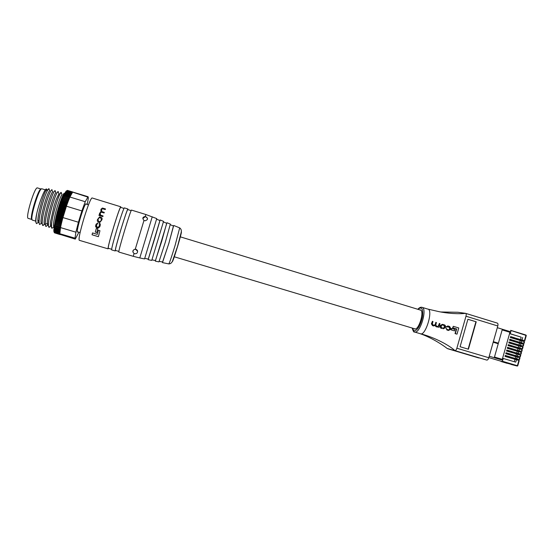 <?xml version="1.0" encoding="UTF-8"?>
<svg xmlns="http://www.w3.org/2000/svg" width="554" height="554" viewBox="0 0 554 554"><rect width="100%" height="100%" fill="white"/><g stroke="black" fill="none" stroke-linecap="round" stroke-linejoin="round"><path stroke-width="0.83" d="M152.232 216.78L139.795 257.949L144.552 258.926L156.734 218.601L145.931 214.537L131.457 210.077C130.772 211.019 128.528 217.667 124.733 230.028C120.758 243.289 118.778 250.616 118.778 252.022L133.299 256.329L134.033 253.469C132.122 251.551 132.544 250.096 135.287 249.106L135.688 249.155C137.309 249.93 137.904 250.92 137.475 252.125C137.226 253.261 136.312 253.801 134.726 253.753L134.033 253.469M143.964 220.457C142.191 218.234 142.607 216.939 145.196 216.559L145.203 216.559C148.347 218.241 148.299 219.654 145.058 220.804L143.964 220.457L135.287 249.106M131.132 210.61L127.732 209.564C127.005 210.465 124.788 216.926 121.091 228.947C117.226 241.856 115.329 249.002 115.391 250.387L118.805 251.398M127.898 209.613L127.905 208.983C127.157 209.904 124.885 216.552 121.077 228.92C117.102 242.195 115.149 249.542 115.218 250.962L115.564 250.436M127.905 208.983L124.345 207.888C123.542 208.789 121.229 215.43 117.413 227.812C113.438 241.101 111.513 248.462 111.645 249.902L115.218 250.962M123.971 208.408L120.599 207.369C119.761 208.235 117.483 214.689 113.764 226.731C109.9 239.66 108.058 246.842 108.245 248.261L111.624 249.265M120.82 207.438L120.779 206.787C119.913 207.674 117.573 214.315 113.743 226.697C109.768 240 107.878 247.382 108.065 248.843L108.459 248.324M98.487 222.057L99.831 222.452L101.894 219.841L99.803 222.41L98.487 222.057C97.359 221.538 97.04 220.679 97.546 219.488L99.561 216.891L100.939 217.251C102.061 217.77 102.372 218.622 101.867 219.799M120.779 206.787L92.012 197.93C90.676 198.685 88.051 205.285 84.125 217.743C80.164 231.15 78.523 238.663 79.215 240.284L108.065 248.843M105.274 209.571L105.454 208.913L105.274 209.571L102.428 208.74L101.451 209.661L101.943 211.621L104.284 212.376L104.069 212.985L101.216 212.168L100.239 213.145L100.066 214.855M102.871 216.593L103.044 215.928L102.871 216.593L98.958 215.402L99.118 214.779L99.582 214.924L99.471 213.512L100.932 211.552L100.946 209.26L102.393 208.041L105.454 208.913M98.39 236.676L99.949 230.72L98.39 236.676L92.082 234.792L92.504 232.922L97.282 234.356L98.404 230.256L99.949 230.72M96.825 232.548L97.781 228.947L96.825 232.548L95.302 232.078L96.292 228.497L97.781 228.947M96.825 227.659L98.141 228.04L99.782 226.821L100.205 225.367L99.748 226.787L98.106 228.013L96.825 227.659C95.697 227.195 95.357 226.399 95.8 225.249L96.119 224.169L97.982 222.943L96.694 224.363L96.458 226.718M156.574 219.183L159.974 220.554L154.531 239.106L148.327 259.092L144.739 258.351M159.933 220.54L148.285 259.085M163.548 221.358L151.754 260.408L148.153 259.667M163.437 221.953L166.789 223.31L155.508 260.567M166.699 223.276L161.706 241.281L155.432 260.553M166.962 222.736L170.355 224.107L165.272 242.368L158.936 261.883L155.349 261.149M173.547 226.046L168.811 243.476L162.668 262.042M173.444 226.004L168.832 243.462L162.557 262.021M98.349 236.648L92.033 234.757M96.791 232.521L95.302 232.078M98.425 218.546L99.512 217.549L100.696 217.867L101.389 219.446L100.987 220.741L99.872 221.745L98.723 221.434L98.023 219.841L98.425 218.546L98.023 219.841M100.696 217.867L99.54 217.59L98.46 218.588M105.239 209.509L102.386 208.678L101.264 210.035M104.249 212.327L104.069 212.985M104.041 212.937L101.181 212.12L100.205 213.096L100.593 215.181L103.044 215.928M102.836 216.552L98.931 215.361M97.947 222.909L96.306 225.513L97.033 227.015L97.857 227.265L99.311 226.281L99.305 223.241C100.281 223.636 100.572 224.328 100.177 225.333M133.085 252.375C132.745 250.339 133.625 249.321 135.723 249.321L137.565 251.281M142.828 218.574L145.19 216.662C146.672 216.891 147.419 217.743 147.433 219.218M28.206 218.38C25.11 218.013 34.791 186.137 37.457 187.924L41.169 189.059C38.6 187.307 28.926 219.149 31.924 219.488L28.206 218.38M87.608 197.009L67.339 190.424L88.086 196.725L85.233 201.718L81.874 210.915L66.432 206.22L67.076 204.35L60.995 202.162L64.527 193.658L66.092 191.178L67.339 190.424M87.276 204.461L88.342 198.013L88.086 196.725M67.63 190.431L73.01 192.086M72.996 192.086L67.498 190.396L72.99 192.086M72.678 192.217L67.166 190.521L72.671 192.217M63.218 196.49L69.347 198.367L63.218 196.49L64.091 195.839L69.693 197.543L69.922 197.023L85.233 201.718M72.484 192.397L70.053 196.788L64.444 195.043L63.558 195.701L69.693 197.556L69.347 198.38M63.371 197.549L62.858 197.328L63.731 196.677L69.34 198.394L68.98 199.267L63.364 197.563L68.98 199.281L68.613 200.202L62.99 198.491L68.606 200.209L68.239 201.178L62.609 199.461L68.232 201.192L67.858 202.196L62.221 200.493L67.851 202.21L67.47 203.249L61.826 201.545L67.463 203.263L67.082 204.336L61.439 202.619L60.615 203.235L61.826 201.545M66.688 205.458L61.044 203.74L66.681 205.472M54.5 232.846L60.019 234.487L54.5 232.846L53.883 231.503L54.292 232.091L75.012 238.185L75.275 239.12L78.89 232.223M62.851 217.909L56.646 216.046L56.688 218.137L56.044 218.324L56.12 220.409L61.757 222.112L61.494 223.2L55.857 221.51L55.504 220.52L56.113 220.423L61.764 222.099L62.041 220.991L56.397 219.28L62.041 220.991L62.339 219.841L56.688 218.124L62.339 219.841L62.65 218.664L57 216.953L62.65 218.664L62.941 217.577L78.412 222.23L75.912 232.188L60.538 227.597L60.615 227.23L54.991 225.554L54.631 224.515L57.291 213.699L60.615 203.235L66.805 205.118M55.857 221.51L61.494 223.214L61.252 224.259L55.608 222.59L61.245 224.273L61.016 225.291L55.386 223.608L61.016 225.305L60.808 226.274L55.178 224.599L60.801 226.288L60.615 227.223L54.458 225.416L54.631 224.515L55.178 224.605L54.825 223.574L55.386 223.615L55.033 222.59L55.608 222.59M54.41 232.659L53.849 231.163L54.285 232.091L59.839 233.74L54.34 232.41L59.936 234.3L54.41 232.666L75.275 239.12M60.116 234.598L54.749 232.922M77.761 231.891L77.428 232.105C76.923 230.983 77.996 225.949 80.642 216.995C83.266 208.678 85.046 204.26 85.995 203.747L86.154 204.121M75.912 232.188L75.012 238.185M60.538 227.597L59.832 233.684M70.406 196.151L64.783 194.316L63.897 194.966L69.922 197.023M81.874 210.915L78.412 222.23M66.432 206.22L62.941 217.577M60.372 229.024L60.047 230.512L54.451 228.844L60.185 230.374L59.887 231.828L54.306 230.18L60.054 231.6L59.943 232.694M59.818 233.352L54.264 231.711L53.828 230.755L59.818 232.909L54.257 231.26L53.835 230.291L54.063 227.826L54.458 225.416L60.608 227.251M54.451 228.844L54.063 227.826L60.157 229.778L54.555 228.109L54.458 225.416M54.313 230.173L53.911 229.176L59.957 231.205L54.368 229.543L53.973 228.532L54.451 228.857M59.818 233.359L54.264 231.711L53.835 230.291L59.846 232.403L54.271 230.748L53.863 229.758L54.306 230.18M60.441 228.47L60.386 228.941M60.289 228.982L54.68 227.299L60.289 228.982M60.504 227.916L54.825 226.447L60.476 228.13M70.469 196.04L70.683 195.361L64.527 193.658L65.414 193.041L70.988 194.752L70.725 195.562L65.109 193.644L64.222 194.288L70.372 196.033L70.233 196.469M72.027 193.221L71.286 194.482L65.116 192.584L66.473 190.86M71.279 194.198L71.016 194.994L64.832 193.097L65.718 192.487L71.279 194.191M72.055 192.91L66.522 191.206L72.055 192.91M72.283 192.612L66.75 190.908L72.283 192.612M72.484 192.383L66.972 190.68L72.47 192.432M62.969 217.473L57.318 215.769L62.969 217.473M63.481 215.825L63.281 216.482M63.308 216.268L57.651 214.564L63.308 216.268M57.851 213.865L58.004 213.332L63.655 215.056L63.592 215.458M63.918 214.405L63.662 215.035L58.004 213.332L57.637 212.507L58.357 212.127L64.015 213.83L63.918 214.405L57.637 212.507M65.697 208.595L64.015 213.816L58.357 212.127M66.016 207.563L65.781 208.332M65.905 207.785L60.254 206.074L65.905 207.785M66.293 206.614L60.649 204.89L66.293 206.614M55.739 219.557L60.988 202.182M58.364 212.113L57.99 211.323L58.724 210.901L58.35 210.132L59.098 209.675L64.749 211.393L59.098 209.675L59.479 208.449L65.13 210.174L59.479 208.449L59.084 207.771L59.867 207.258L65.517 208.976L59.867 207.258M54.022 232.001L54.41 232.666M56.335 217.196L62.54 219.059M56.044 218.324L62.242 220.187M55.767 219.439L61.965 221.295M55.504 220.52L61.695 222.376M55.615 222.576L55.261 221.572L55.857 221.524M55.261 221.572L61.446 223.428M55.033 222.59L61.21 224.439M54.825 223.574L60.988 225.423M54.631 224.515L60.788 226.357M62.858 197.328L69.008 199.205M62.997 198.484L62.498 198.214L63.364 197.563M62.498 198.214L68.654 200.091M61.833 201.531L61.376 201.116L62.221 200.493L61.757 200.112L62.99 198.491M62.131 199.142L68.294 201.026M61.757 200.112L67.927 201.995M61.376 201.116L67.56 202.999M60.995 202.162L67.186 204.045M61.044 203.74L60.615 203.235M66.425 206.22L60.227 204.336L61.044 203.754M57.325 215.755L56.965 214.876L57.651 214.564M56.646 216.046L57.318 215.769M57.658 214.55L57.291 213.699L57.997 213.345M59.098 209.661L58.717 208.948L59.479 208.463M59.867 207.244L59.465 206.607L60.254 206.074M60.261 206.06L59.846 205.465L60.649 204.904M60.649 204.89L60.227 204.336M66.078 207.355L59.846 205.465M65.725 208.512L59.465 206.607M65.365 209.675L59.084 207.771M64.991 210.845L58.717 208.948M58.35 210.132L64.624 212.03M64.382 212.597L58.724 210.887L64.375 212.611M57.99 211.323L64.264 213.221M57.291 213.699L63.551 215.582M56.965 214.876L63.198 216.752M71.819 193.27L66.272 191.566L71.812 193.277M71.556 193.699L66.002 191.989L71.556 193.706M64.285 193.415L64.264 193.401C63.267 192.432 57.651 208.304 55.455 219.82L57.851 209.959L62.63 197.889M61.231 192.473L61.203 192.467C59.285 190.708 48.51 228.331 52.048 228.22L53.821 227.05C52.949 225.464 54.022 218.608 56.141 210.672C58.613 201.808 60.573 196.435 62.02 194.544L61.231 192.473L61.473 193.595M58.149 191.532L58.135 191.525C56.82 192.106 54.624 197.612 51.55 208.048C49.465 215.651 48.399 221.371 48.337 225.201L48.974 227.306L50.753 226.136C50.393 225.72 50.324 224.211 50.559 221.6L53.925 206.448L56.002 200.001L58.953 193.595L57.845 191.656L58.433 192.688M55.068 190.583L55.068 190.583C53.71 191.151 51.487 196.656 48.406 207.099C45.407 218.366 44.569 224.799 45.899 226.392L47.686 225.229L47.291 223.428C46.882 216.87 53.925 193.644 55.885 192.647L55.102 190.59L55.386 191.781M51.834 228.047C50.975 225.713 51.938 219.37 54.714 209.01C57.387 199.814 59.458 194.343 60.912 192.605M48.759 227.14C47.852 224.813 48.787 218.449 51.577 208.062C54.264 198.824 56.356 193.353 57.845 191.656M45.684 226.233L45.262 224.28C45.296 220.444 46.356 214.717 48.433 207.106C51.134 197.847 53.253 192.377 54.777 190.708M49.091 226.974L49.271 227.292L50.352 226.337M61.452 193.554L61.085 192.91M54.424 225.63L55.455 219.82M52.028 189.648L51.993 189.641C50.594 190.195 48.343 195.701 45.255 206.15C42.256 217.424 41.446 223.864 42.817 225.471L42.61 225.326C41.592 223.027 42.478 216.635 45.283 206.157C48.004 196.85 50.144 191.379 51.702 189.752L52.339 190.867M48.946 188.706L48.918 188.692C47.471 189.239 45.199 194.738 42.104 205.195C39.105 216.482 38.316 222.937 39.736 224.557L39.528 224.412C38.455 222.119 39.32 215.714 42.132 205.202C44.867 195.86 47.035 190.389 48.627 188.796L49.285 189.953M36.135 222.943C35.456 221.565 35.615 218.643 36.626 214.169C35.615 219.966 35.622 223.124 36.647 223.636L36.446 223.504C35.608 222.466 35.747 219.017 36.848 213.151C39.133 202.889 44.403 189.309 46.211 189.011C46.806 188.817 47.076 189.579 47.014 191.303M36.626 214.169L36.848 213.151M36.751 223.352L38.198 222.625M49.258 189.897L49.14 188.956L48.814 189.122M42.928 225.166L43.108 225.471L44.285 224.488M46.01 226.067L46.19 226.385L47.319 225.409M58.405 192.633L58.336 191.809L58.025 191.968M42.61 225.326L44.611 224.322C41.979 222.736 50.345 192.84 52.817 191.698L51.702 189.752M39.528 224.412L41.529 223.407C38.794 221.856 47.194 191.816 49.735 190.742L48.627 188.796M36.446 223.504L38.455 222.5C35.594 221.004 44.043 190.798 46.654 189.787L46.211 189.011M38.455 220.471L38.011 221.247M45.317 189.849L41.917 188.81C39.265 187.003 29.244 220.153 32.451 220.132L35.691 221.094M32.007 219.356C28.933 219.308 38.531 187.543 41.121 189.205M520.123 343.341L520.372 342.462L519.756 342.275L514.271 361.714M519.368 346.035L519.617 345.149L518.994 344.962L522.934 346.015L523.433 344.263L509.576 340.204L509.839 339.256L513.994 340.523M518.606 348.729L518.856 347.836L518.239 347.649L522.18 348.708L522.671 346.956L508.814 342.898L509.078 341.95L518.523 344.865M517.845 351.423L518.101 350.53L517.478 350.343L521.418 351.409L521.91 349.65L508.053 345.592L508.323 344.65L517.72 347.545M517.09 354.117L517.339 353.217L516.723 353.03L520.656 354.103L521.148 352.351L507.291 348.286L507.561 347.344L516.91 350.218M516.328 356.811L516.584 355.903L515.961 355.716L519.894 356.804L520.393 355.052L506.529 350.98L506.799 350.038L516.093 352.884M515.566 359.504L515.822 358.597L515.206 358.41L519.133 359.504L519.631 357.745L505.767 353.681L506.037 352.739L515.248 355.55M518.53 341.901L523.696 343.314L524.188 341.562L520.248 340.53L519.756 342.275L519.313 342.192M519.417 339.256L520.511 339.588L520.248 340.53L510.338 337.511L510.601 336.569L514.528 337.767M509.555 333.605L521.196 337.171L520.511 339.588L524.458 340.62L525.933 335.371L510.546 330.371M502.166 361.547L517.27 366.049L502.166 361.547L502.423 361.25L517.388 365.709L518.869 360.446L505.006 356.374L505.276 355.433L514.389 358.209M516.203 359.664L516.425 358.881L519.133 359.504M515.795 358.694L516.425 358.881M516.965 356.963L517.18 356.201L519.894 356.804M516.55 356.014L517.18 356.201M517.727 354.262L517.935 353.528L520.656 354.103M517.304 353.341L517.935 353.528M518.489 351.561L518.689 350.855L521.418 351.409M518.059 350.668L518.689 350.855M519.25 348.868L519.444 348.182L522.18 348.708M518.814 347.995L519.444 348.182M520.012 346.167L520.192 345.509L522.934 346.015M519.569 345.322L520.192 345.509M520.767 343.473L520.947 342.836L523.696 343.314M520.324 342.649L520.947 342.836M521.529 340.779L521.702 340.17L524.458 340.62M521.072 339.976L521.702 340.17M520.885 340.655L521.127 339.782L520.102 339.512M502.277 359.373L502.589 358.258L515.739 362.15L516.425 359.712M521.196 337.171L509.583 333.515L509.922 332.296M522.699 337.448L522.013 339.879M521.75 340.821L521.259 342.573M520.989 343.515L520.497 345.274M520.227 346.215L519.735 347.967M519.472 348.916L518.973 350.668M518.71 351.61L518.212 353.369M517.948 354.311L517.45 356.07M517.187 357.011L516.688 358.77M502.423 361.25L503.226 358.417M510.227 333.626L511.023 330.8M501.121 361.52L507.166 363.334M509.583 333.515L502.589 358.258M521.044 342.857L520.864 343.494M520.289 345.53L520.102 346.188M519.534 348.203L519.34 348.888M518.779 350.876L518.579 351.582M518.025 353.549L517.824 354.283M517.27 356.229L517.062 356.984M509.486 342.31L509.022 342.171M517.166 348.348L511.958 346.645L512.187 345.834L508.26 344.844M507.97 347.663L507.506 347.524M515.455 353.667L510.435 352.039L510.663 351.229L506.751 350.197M514.562 356.319L509.673 354.74L509.902 353.93L505.996 352.877M505.83 355.73L505.241 355.557M510.996 336.957L510.532 336.818M510.241 339.637L509.777 339.491M493.185 342.213L498.233 343.743L494.473 357.039L502.942 359.567L502.748 360.245L489.224 356.215M497.298 327.691L510.781 331.825L510.587 332.497L502.146 329.914L498.392 343.196L493.344 341.673M501.64 361.672L514.14 365.155L488.829 357.593M498.392 343.196L497.755 343.065M510.802 337.649L511.01 336.901L518.863 339.076L520.49 339.657L520.261 340.461L519.617 340.343M519.444 339.27L519.216 340.073L520.261 340.461M510.497 336.943L510.975 337.033M511.335 337.815L514.244 338.556L514.472 337.746M512.194 337.123L511.965 337.933M515.289 337.988L515.061 338.792L518.634 339.886L518.863 339.076M515.061 338.792L514.244 338.556M519.216 340.073L518.634 339.886M518.814 343.009L511.204 340.627L511.432 339.817L510.255 339.588L510.04 340.343M513.482 341.25L513.71 340.447L511.432 339.817M511.204 340.627L510.525 340.488M510.22 339.706L509.742 339.616M519.5 343.148L519.728 342.344L518.683 341.957L518.461 342.767M517.872 342.58L518.101 341.77L514.528 340.682L514.299 341.493M518.101 341.77L518.683 341.957M513.71 340.447L514.528 340.682M516.321 351.014L508.925 348.708L509.147 347.898L507.976 347.642L507.755 348.424M511.197 349.345L511.425 348.535L509.147 347.898M508.925 348.708L508.032 348.508M507.956 347.732L507.478 347.628M517.228 351.215L517.457 350.405L516.404 350.038L516.183 350.848M515.594 350.661L515.822 349.851L512.249 348.771L512.021 349.581M515.822 349.851L516.404 350.038M511.425 348.535L512.249 348.771M517.997 345.682L510.442 343.321L510.67 342.511L509.493 342.268L509.278 343.037M512.72 343.951L512.949 343.141L510.67 342.511M510.442 343.321L509.708 343.168M509.465 342.386L508.988 342.289M518.745 345.834L518.973 345.031L517.928 344.65L517.699 345.461M517.111 345.274L517.339 344.463L513.766 343.376L513.537 344.186M517.339 344.463L517.928 344.65M512.949 343.141L513.766 343.376M510.435 352.039L508.163 351.402L508.392 350.592M506.993 351.125L507.222 350.329M508.163 351.402L507.166 351.174M507.194 350.412L506.723 350.301M516.473 353.902L516.702 353.092L515.649 352.732L515.421 353.542M514.832 353.355L515.061 352.545L511.487 351.471L511.259 352.282M515.061 352.545L515.649 352.732M510.663 351.229L511.487 351.471M511.958 346.645L509.68 346.015L509.909 345.204M508.517 345.731L508.738 344.955M509.68 346.015L508.877 345.841M508.711 345.059L508.233 344.962M517.99 348.521L518.212 347.718L517.166 347.344L516.937 348.154M516.356 347.967L516.584 347.157L513.011 346.077L512.782 346.88M516.584 347.157L517.166 347.344M512.187 345.834L513.011 346.077M511.834 358.417L506.64 356.79L506.868 355.987L505.705 355.703L505.477 356.513L507.132 357.011M508.911 357.441L509.14 356.631L506.868 355.987M506.64 356.79L505.477 356.513M505.684 355.765L505.213 355.654M514.957 359.283L515.178 358.473L514.126 358.126L513.897 358.937M513.309 358.75L513.537 357.939L509.964 356.873L509.735 357.676M513.537 357.939L514.126 358.126M509.14 356.631L509.964 356.873M509.673 354.74L507.402 354.096L507.63 353.286M506.231 353.819L506.46 353.016M507.402 354.096L506.266 353.833M506.439 353.092L505.968 352.981M515.712 356.589L515.94 355.786L514.888 355.426L514.659 356.236M514.07 356.056L514.299 355.246L510.726 354.172L510.497 354.982M514.299 355.246L514.888 355.426M509.902 353.93L510.726 354.172M457.819 312.262L440.811 311.985M421.733 307.262L427.674 309.056C433.72 309.222 425.52 336.659 420.327 333.723L420.327 333.764C426.088 335.606 437.916 341.306 447.237 348.501L454.973 350.64C455.693 350.661 456.323 349.858 456.863 348.231L465.99 316.209C466.378 314.644 466.267 313.696 465.672 313.363L465.637 313.356M465.741 313.391L497.367 323.12C498.018 323.467 498.157 324.422 497.79 325.981L488.794 357.732C488.254 359.345 487.596 360.128 486.807 360.093L454.973 350.64C447.092 343.549 431.365 336.458 420.327 333.723L414.621 332.019C420.084 334.041 427.75 308.315 421.982 307.318C420.666 306.971 419.274 307.629 417.82 309.291M414.025 328.598L414.579 328.938C418.762 330.745 424.821 310.69 420.341 309.894L419.69 309.859M457.999 312.276L465.602 313.349C458.504 314.201 447.327 313.412 438.609 311.563L427.584 309.028M478.739 357.939L447.59 348.695L486.807 360.093M476.218 321.805L467.908 319.256L460.083 346.735L468.421 349.221L476.218 321.805L467.901 319.298M447.777 325.967L446.095 326.908L446.94 327.123L446.372 326.964L448.027 326.015L449.668 326.507L450.741 328.508L450.499 329.367L448.553 330.454L447.237 330.066L446.06 328.293L447.39 329.54L448.698 329.928L449.903 329.166L450.132 328.356L449.204 326.936L448.034 326.583L446.94 327.123M446.06 328.293L446.953 330.011L448.553 330.454M448.193 326.625L449.848 328.3L448.913 329.907M438.082 327.047L436.067 326.687L435.132 325.634L432.826 325.71L431.677 323.91L432.376 321.32L432.986 321.507L432.307 324.021L433.616 325.371L435.202 324.651L435.818 322.366L436.42 322.553L435.79 324.886L436.656 326.292L437.411 326.514L438.692 325.856L439.35 323.439L439.959 323.626L438.858 327.469M436.067 326.687L437.258 327.047M432.376 321.32L431.407 323.861L432.556 325.655L433.734 325.981M435.818 322.366L435.202 324.651M439.35 323.439L438.422 325.8L437.598 326.507M442.411 324.346L440.402 325.413L440.16 326.258C439.966 327.456 440.472 328.169 441.67 328.411L441.947 328.467C440.749 328.238 440.25 327.518 440.437 326.313L440.679 325.468L442.708 324.409L443.948 324.769C445.146 324.997 445.665 325.724 445.506 326.929L445.264 327.774L443.145 328.82M451.69 328.432L450.991 329.831L454.571 330.89L451.275 329.893L451.69 328.432L454.986 329.436L454.571 330.89M453.31 326.313L452.618 327.774L456.385 328.917L455.042 333.591L457.002 334.159L455.326 333.653L456.669 328.972L452.902 327.829L453.31 326.313L458.767 327.968L457.002 334.159M468.13 349.131L475.921 321.749M441.926 327.885L441.053 326.458L441.275 325.69L442.535 324.921L443.989 325.35L444.89 326.784L444.675 327.553L443.359 328.314L441.926 327.885M443.304 328.3L444.613 326.735L443.712 325.302L442.764 324.976M145.931 214.537L145.203 216.559M139.795 257.949L133.299 256.329M179.697 227.881L175.099 245.38C171.698 256.53 169.607 262.714 168.832 263.919L168.804 263.912M181.22 231.904C181.961 230.9 180.77 235.692 177.647 246.274C174.198 257.527 172.412 262.568 172.301 261.412M48.337 225.201L47.291 223.428L45.262 224.28M526.21 335.502L525.995 335.073M510.975 330.44L525.871 335.011L510.968 330.433M517.124 366L517.671 365.806M517.291 366.055L517.748 365.82L519.23 360.564M497.79 325.981L465.99 316.209M456.863 348.231L488.794 357.732M412.259 328.072L414.087 330.98C417.584 330.343 420.382 325.641 422.48 316.86C423.332 308.758 421.816 306.251 417.924 309.326M163.562 221.358L160.148 219.98M155.522 260.574L151.983 259.847M173.568 226.053L170.272 224.716M162.689 262.049L159.206 261.329M162.516 262.624L168.832 263.919C170.694 263.808 171.969 262.734 172.647 260.699L177.578 246.218L181.116 232.694C181.67 230.602 181.206 229.003 179.718 227.895L173.748 225.478M77.262 231.738L80.101 232.583M85.655 203.969L88.488 204.835M522.533 348.826L523.031 347.074M523.295 346.132L523.786 344.38M524.056 343.438L524.548 341.686M524.811 340.745L526.293 335.502L525.871 335.011M521.778 351.527L522.27 349.775M521.016 354.221L521.508 352.469M520.254 356.921L520.753 355.162M519.493 359.615L519.991 357.863M511.141 364.449L517.277 366.055M497.367 323.12L465.672 313.363M412.148 328.037C413.139 331.216 413.928 332.538 414.524 331.991M420.895 310.226L180.216 236.821M415.237 328.965L174.185 256.758"/></g></svg>
